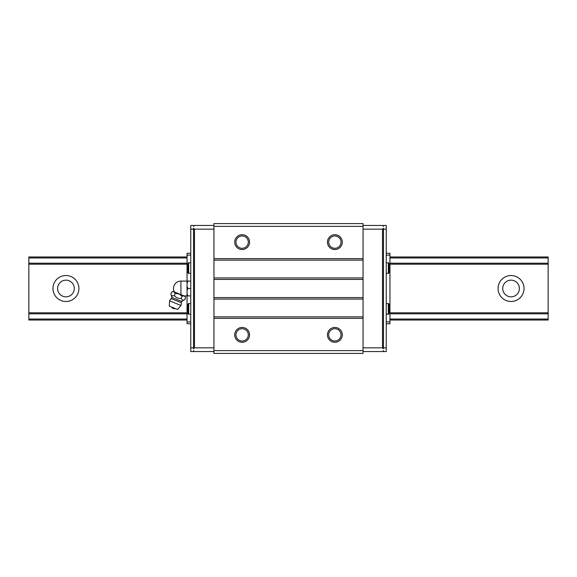 <?xml version="1.0" encoding="UTF-8"?>
<svg xmlns="http://www.w3.org/2000/svg" width="577" height="577" viewBox="0 0 577 577"><rect width="100%" height="100%" fill="white"/><g stroke="black" fill="none" stroke-linecap="round" stroke-linejoin="round"><path stroke-width="0.87" d="M52.961 288.5A12.982 12.982 0 0 1 65.944 275.517A12.982 12.982 0 0 1 78.926 288.5A12.982 12.982 0 0 1 65.944 301.482A12.982 12.982 0 0 1 52.961 288.5M74.289 288.5A8.345 8.345 0 0 0 65.944 280.155A8.345 8.345 0 0 0 57.599 288.5A8.345 8.345 0 0 0 65.944 296.845A8.345 8.345 0 0 0 74.289 288.5M498.074 288.5A12.982 12.982 0 0 1 511.056 275.517A12.982 12.982 0 0 1 524.039 288.5A12.982 12.982 0 0 1 511.056 301.482A12.982 12.982 0 0 1 498.074 288.5M519.401 288.5A8.345 8.345 0 0 0 511.056 280.155A8.345 8.345 0 0 0 502.711 288.5A8.345 8.345 0 0 0 511.056 296.845A8.345 8.345 0 0 0 519.401 288.5M389.951 320.026L548.15 320.026L548.15 256.974L389.951 256.974M187.049 256.974L28.85 256.974L28.85 319.045L187.049 319.045M389.951 319.045L548.15 319.045M28.85 319.045L28.85 320.026L187.049 320.026M28.85 313.794L187.049 313.794M389.951 313.794L548.15 313.794M28.85 312.813L187.049 312.813M389.951 312.813L548.15 312.813M28.85 264.187L187.049 264.187M389.951 264.187L548.15 264.187M28.85 263.206L187.049 263.206M389.951 263.206L548.15 263.206M28.85 257.955L187.049 257.955M389.951 257.955L548.15 257.955M235.971 334.869A6.167 6.167 0 0 1 242.131 328.702A6.167 6.167 0 0 1 248.298 334.869A6.167 6.167 0 0 1 242.131 341.029A6.167 6.167 0 0 1 235.971 334.869M234.716 334.869A7.422 7.422 0 0 1 242.131 327.447A7.422 7.422 0 0 1 249.552 334.869A7.422 7.422 0 0 1 242.131 342.284A7.422 7.422 0 0 1 234.716 334.869M328.702 334.869A6.167 6.167 0 0 1 334.869 328.702A6.167 6.167 0 0 1 341.029 334.869A6.167 6.167 0 0 1 334.869 341.029A6.167 6.167 0 0 1 328.702 334.869M327.447 334.869A7.422 7.422 0 0 1 334.869 327.447A7.422 7.422 0 0 1 342.284 334.869A7.422 7.422 0 0 1 334.869 342.284A7.422 7.422 0 0 1 327.447 334.869M328.702 242.131A6.167 6.167 0 0 1 334.869 235.971A6.167 6.167 0 0 1 341.029 242.131A6.167 6.167 0 0 1 334.869 248.298A6.167 6.167 0 0 1 328.702 242.131M327.447 242.131A7.422 7.422 0 0 1 334.869 234.716A7.422 7.422 0 0 1 342.284 242.131A7.422 7.422 0 0 1 334.869 249.552A7.422 7.422 0 0 1 327.447 242.131M235.971 242.131A6.167 6.167 0 0 1 242.131 235.971A6.167 6.167 0 0 1 248.298 242.131A6.167 6.167 0 0 1 242.131 248.298A6.167 6.167 0 0 1 235.971 242.131M234.716 242.131A7.422 7.422 0 0 1 242.131 234.716A7.422 7.422 0 0 1 249.552 242.131A7.422 7.422 0 0 1 242.131 249.552A7.422 7.422 0 0 1 234.716 242.131M389.021 272.69L389.021 268.096L389.021 272.69A0.692 0.692 0 0 1 388.328 273.383L388.328 262.816A0.692 0.692 0 0 1 389.021 263.509L389.021 268.096L389.021 263.509M188.672 262.816L188.672 273.383A0.692 0.692 0 0 1 187.979 272.69L187.979 263.509A0.692 0.692 0 0 1 188.672 262.816L190.763 262.816M389.021 311.219L389.021 313.491A0.692 0.692 0 0 1 388.328 314.184L388.328 303.617A0.692 0.692 0 0 1 389.021 304.31L389.021 306.582M389.021 313.491L389.021 304.31M188.672 303.617L188.672 314.184A0.692 0.692 0 0 1 187.979 313.491L187.979 304.31A0.692 0.692 0 0 1 188.672 303.617L190.763 303.617M213.944 225.441L194.471 225.441L193.54 226.372L193.54 225.441L190.763 225.441L190.763 351.559L193.54 351.559L193.54 350.628L194.471 351.559L213.944 351.559M363.056 351.559L382.529 351.559L383.46 350.628L383.46 351.559L386.237 351.559L386.237 225.441L383.46 225.441L383.46 226.372L382.529 225.441L363.056 225.441M363.056 229.148L382.529 229.148L383.46 228.225L383.46 229.148L386.237 229.148M383.46 229.148L383.46 348.775L382.529 347.852L382.529 229.148M383.46 347.852L386.237 347.852M363.056 347.852L382.529 347.852M193.54 229.148L193.54 228.225L194.471 229.148L194.471 347.852L193.54 348.775L193.54 229.148L190.763 229.148M194.471 229.148L213.944 229.148M194.471 347.852L213.944 347.852M386.237 323.74L389.951 323.74L389.951 253.26L386.237 253.26M386.237 321.887L389.951 321.887M386.237 255.113L389.951 255.113M190.763 253.26L187.049 253.26L187.049 281.078L190.763 281.078M190.763 255.113L187.049 255.113M184.128 295.922L187.049 295.922L187.049 323.74L190.763 323.74M190.763 321.887L187.049 321.887M190.763 347.852L193.54 347.852M213.944 350.628L213.944 353.412L363.056 353.412L363.056 350.628L213.944 350.628L213.944 223.587L363.056 223.587L363.056 226.372L213.944 226.372M363.056 226.372L363.056 258.64L213.944 258.64M363.056 258.64L363.056 260.126L213.944 260.126M363.056 260.126L363.056 277.926L213.944 277.926M363.056 277.926L363.056 279.412L213.944 279.412M363.056 279.412L363.056 297.588L213.944 297.588M363.056 297.588L363.056 299.074L213.944 299.074M363.056 299.074L363.056 316.874L213.944 316.874M363.056 316.874L363.056 318.36L213.944 318.36M363.056 318.36L363.056 350.628M171.679 297.379A1.486 1.486 0 0 1 171.196 298.605L181.394 302.73A1.486 1.486 0 0 1 181.899 301.504A11.129 11.129 0 0 1 184.777 299.687C183.053 300.617 181.892 300.148 181.301 298.28C178.416 298.749 176.1 297.811 174.348 295.474C172.624 296.405 171.47 295.936 170.879 294.068A11.129 11.129 0 0 1 171.679 297.379L181.899 301.504M190.763 288.5L187.979 288.5L187.049 286.38L187.049 283.206L187.979 281.078M190.763 295.922L187.979 295.922L187.049 293.794L187.049 286.38M174.377 291.984A7.422 7.422 0 0 1 180.933 281.078L187.049 281.078L187.049 283.206M185.578 297.696L184.965 296.261L173.122 291.472L171.679 292.085C173.345 291.298 174.499 291.767 175.156 293.484L179.007 293.96L182.101 296.297C183.767 295.511 184.928 295.979 185.578 297.696L184.777 299.687M181.394 302.73A6.123 6.123 0 0 1 180.962 305.449L169.616 300.862A6.123 6.123 0 0 1 171.196 298.605M169.616 300.862L169.249 306.113L177.586 309.481L180.962 305.449M175.336 308.572A3.375 3.375 0 0 1 171.492 307.014M182.101 296.297L181.301 298.28M175.156 293.484L174.348 295.474M171.679 292.085L170.879 294.068M187.049 293.794L187.049 295.922L187.979 295.922M187.049 290.62L187.979 288.5M180.933 294.631L180.933 281.078M386.237 262.816L388.328 262.816M386.237 303.617L388.328 303.617M188.672 314.184L190.763 314.184M386.237 314.184L388.328 314.184M188.672 273.383L190.763 273.383M386.237 273.383L388.328 273.383"/></g></svg>
